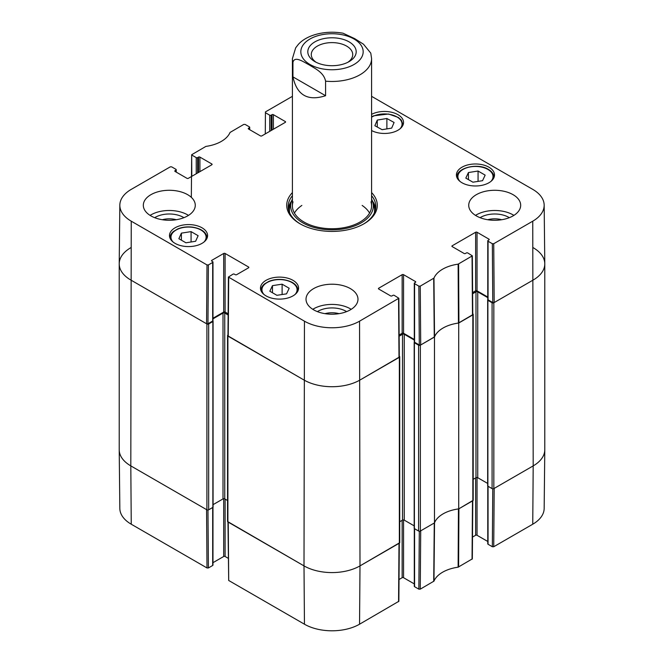 <?xml version="1.0" encoding="UTF-8"?>
<svg xmlns="http://www.w3.org/2000/svg" width="664" height="664" viewBox="0 0 664 664"><rect width="100%" height="100%" fill="white"/><g stroke="black" fill="none" stroke-linecap="round" stroke-linejoin="round"><path stroke-width="1" d="M119.213 263.865L119.213 449.727A39.591 22.858 0 0 0 130.808 465.887L206.911 509.819A1.237 0.714 0 0 0 208.662 509.819L208.662 323.966A1.237 0.714 180 0 1 206.911 323.966L130.808 280.025A39.591 22.858 180 0 1 119.213 263.865A39.591 22.858 180 0 1 130.808 247.705M208.662 323.966L212.862 321.542A0.739 0.432 0 0 0 212.862 320.936L212.837 320.928M212.97 318.853L223.004 313.059A1.237 0.714 180 0 1 224.756 313.059L228.117 315.002M227.968 335.038L227.901 335.079A1.237 0.714 180 0 0 227.544 335.586L227.544 521.439A1.237 0.714 0 0 0 227.901 521.946L304.004 565.886A39.591 22.858 0 0 0 359.996 565.886L399.354 543.152A1.237 0.714 0 0 0 399.72 542.654L399.72 356.792A1.237 0.714 180 0 1 399.354 357.298L359.996 380.024A39.591 22.858 180 0 1 304.004 380.024L227.901 336.084A1.237 0.714 180 0 1 227.544 335.586M399.288 356.253L399.354 356.286A1.237 0.714 180 0 1 399.72 356.792M399.139 336.216L402.508 334.266A1.237 0.714 180 0 1 404.251 334.266L414.286 340.059M414.427 342.134L414.402 342.151A0.739 0.432 0 0 0 414.402 342.757L418.602 345.18L418.602 531.034A1.237 0.714 0 0 0 420.353 531.034L434.472 522.883L434.472 337.022L420.353 345.18A1.237 0.714 180 0 1 418.602 345.18M434.472 337.022A32.163 18.567 180 0 1 458.716 323.028L458.716 508.89L472.834 500.731A1.237 0.714 0 0 0 473.2 500.224L473.2 314.371A1.237 0.714 180 0 1 472.834 314.877L458.716 323.028M472.768 313.831L472.834 313.864A1.237 0.714 180 0 1 473.2 314.371M472.619 293.787L475.988 291.845A1.237 0.714 180 0 1 477.731 291.845L487.766 297.638M487.907 299.713L487.882 299.721A0.739 0.432 0 0 0 487.882 300.327L492.082 302.759L492.082 488.613A1.237 0.714 0 0 0 493.833 488.613L533.192 465.887A39.591 22.858 0 0 0 544.787 449.727L544.787 263.865A39.591 22.858 180 0 1 533.192 280.025L493.833 302.759A1.237 0.714 180 0 1 492.082 302.759M533.192 247.705A39.591 22.858 180 0 1 544.787 263.865M227.544 500.523L224.756 498.913A1.237 0.714 0 0 0 223.004 498.913L213.078 504.648M213.078 321.243L213.078 507.097A0.739 0.432 180 0 1 212.862 507.396L208.662 509.819M492.082 488.613L487.882 486.189A0.739 0.432 180 0 1 487.666 485.882L487.666 300.028M487.666 483.434L477.731 477.706A1.237 0.714 0 0 0 475.988 477.706L473.2 479.308M458.716 508.89A32.163 18.567 0 0 0 434.472 522.883M418.602 531.034L414.402 528.61A0.739 0.432 180 0 1 414.187 528.303L414.187 342.45M414.187 525.855L404.251 520.128A1.237 0.714 0 0 0 402.508 520.128L399.72 521.738M316.213 62.333A20.725 11.969 180 0 1 311.275 54.581A20.725 11.969 180 0 1 332 42.612A20.725 11.969 180 0 1 352.725 54.581A20.725 11.969 180 0 1 347.787 62.333M314.894 61.619A24.186 13.961 0 0 0 349.106 61.619A24.186 13.961 0 0 0 349.106 41.873A24.186 13.961 0 0 0 314.894 41.873A24.186 13.961 0 0 0 314.894 61.619L314.894 61.619M292.94 76.875L292.94 62.325C294.675 55.469 303.738 62.084 309.258 64.931C314.777 68.458 323.841 72.31 325.576 81.166L325.576 95.716C307.764 101.443 296.883 95.168 292.94 76.875L325.576 95.716M325.576 81.166A39.591 22.858 180 0 0 359.996 74.775A39.591 22.858 180 0 0 371.591 58.615L370.778 53.128L363.523 44.239L354.742 38.661L343.014 33.2C324.854 29.963 306.345 35.142 298.186 44.579L295.671 47.841L292.409 58.615L292.409 205.89M191.796 176.333L191.664 154.729L205.873 146.412A32.793 18.932 0 0 0 230.034 132.46L243.746 124.425L245.141 124.425L249.423 126.899A0.988 0.573 180 0 1 249.714 127.305A0.988 0.573 180 0 1 249.423 127.712L249.423 129.53M191.954 155.135L196.237 157.609L196.237 173.769M197.64 172.964L197.64 157.609A0.988 0.573 180 0 1 196.237 157.609M197.64 157.609L198.511 157.102L198.511 172.457M199.914 171.644L199.914 157.102A0.988 0.573 0 0 0 198.511 157.102M199.914 157.102L211.808 163.966L211.808 164.78A0.988 0.573 0 0 0 212.098 164.373A0.988 0.573 0 0 0 211.808 163.966M211.808 164.78L188.368 178.317A0.988 0.573 0 0 1 186.966 178.317L175.072 171.445L175.072 170.64A0.988 0.573 0 0 0 174.781 171.038A0.988 0.573 0 0 0 175.072 171.445M175.072 170.64L175.943 170.133L175.943 171.951M208.405 264.928L212.679 262.454L212.679 321.036L207.957 323.766L208.405 264.928L207.002 264.928L131.248 221.187A38.96 22.493 180 0 1 119.835 205.143A38.96 22.493 180 0 1 131.248 189.373L170.266 166.855L171.661 166.855L175.943 169.32A0.988 0.573 180 0 1 176.234 169.727A0.988 0.573 180 0 1 175.943 170.133M211.808 261.143L211.808 260.329A0.988 0.573 0 0 0 211.517 260.736A0.988 0.573 0 0 0 211.808 261.143L212.679 261.641A0.988 0.573 180 0 1 212.97 262.048A0.988 0.573 180 0 1 212.679 262.454M211.808 260.329L223.702 253.465L223.702 312.047A0.988 0.573 180 0 1 225.104 312.047L225.104 253.465A0.988 0.573 0 0 0 223.702 253.465M225.104 253.465L248.552 266.994L248.552 267.808A0.988 0.573 0 0 0 248.834 267.401A0.988 0.573 0 0 0 248.552 266.994M248.552 267.808L236.65 274.672A0.988 0.573 0 0 1 235.255 274.672L234.375 274.166A0.988 0.573 180 0 0 232.981 274.166L228.408 277.046L227.968 335.884L304.004 380.024A39.591 22.858 0 0 0 359.996 380.024L399.296 357.091L398.856 298.252L359.548 321.185A38.96 22.493 180 0 1 304.452 321.185L228.408 277.046M378.712 289.014L378.712 288.209A0.988 0.573 0 0 0 378.422 288.616A0.988 0.573 0 0 0 378.712 289.014L390.606 295.887A0.988 0.573 0 0 0 392.009 295.887L392.88 295.38A0.988 0.573 180 0 1 394.283 295.38L398.856 298.252M378.712 288.209L402.152 274.672L402.152 333.262A0.988 0.573 180 0 1 403.554 333.262L403.554 274.672A0.988 0.573 0 0 0 402.152 274.672M403.554 274.672L415.448 281.544L415.448 282.349A0.988 0.573 0 0 0 415.739 281.951A0.988 0.573 0 0 0 415.448 281.544M415.448 282.349L414.577 282.856A0.988 0.573 180 0 0 414.286 283.262A0.988 0.573 180 0 0 414.577 283.661L418.859 286.134L419.299 344.973L420.702 344.973L434.538 336.872A32.163 18.567 180 0 1 458.442 323.069L472.776 314.67L472.336 255.831L458.127 264.156A32.793 18.932 0 0 0 433.966 278.1L420.254 286.134L418.859 286.134M452.192 246.593L452.192 245.788A0.988 0.573 0 0 0 451.902 246.186A0.988 0.573 0 0 0 452.192 246.593L464.086 253.465A0.988 0.573 0 0 0 465.489 253.465L466.36 252.959A0.988 0.573 180 0 1 467.763 252.959L472.336 255.831M452.192 245.788L475.631 232.251L475.631 290.84A0.988 0.573 180 0 1 477.034 290.84L477.034 232.251A0.988 0.573 0 0 0 475.631 232.251M477.034 232.251L488.928 239.123L488.928 239.928A0.988 0.573 0 0 0 489.219 239.521A0.988 0.573 0 0 0 488.928 239.123M488.928 239.928L488.057 240.434A0.988 0.573 180 0 0 487.766 240.833A0.988 0.573 180 0 0 488.057 241.239L492.339 243.713L492.779 302.552L494.182 302.552L533.192 280.025A39.591 22.858 0 0 0 544.787 263.724L544.165 205.143A38.96 22.493 180 0 1 532.752 221.187L493.734 243.713L492.339 243.713M371.591 96.33L532.752 189.373A38.96 22.493 180 0 1 544.165 205.143M265.276 133.912L265.434 111.901L292.409 96.33M265.434 112.714L269.717 115.187L269.717 131.347M271.119 130.534L271.119 115.187A0.988 0.573 180 0 1 269.717 115.187M271.119 115.187L271.991 114.681L271.991 130.028M273.394 129.223L273.394 114.681A0.988 0.573 0 0 0 271.991 114.681M273.394 114.681L285.288 121.545L285.288 122.359A0.988 0.573 0 0 0 285.578 121.952A0.988 0.573 0 0 0 285.288 121.545M285.288 122.359L261.848 135.888A0.988 0.573 0 0 1 260.446 135.888L248.552 129.023L248.552 128.21A0.988 0.573 0 0 0 248.261 128.617A0.988 0.573 0 0 0 248.552 129.023M248.552 128.21L249.423 127.712M461.986 182.758A19.048 10.997 180 0 1 456.409 174.981A19.048 10.997 180 0 1 475.457 163.983A19.048 10.997 180 0 1 494.514 174.981A19.048 10.997 180 0 1 482.753 185.14A19.048 10.997 180 0 1 461.986 182.758M266.04 295.887A19.048 10.997 180 0 1 260.462 288.11A19.048 10.997 180 0 1 279.511 277.112A19.048 10.997 180 0 1 298.568 288.11A19.048 10.997 180 0 1 286.806 298.269A19.048 10.997 180 0 1 266.04 295.887M175.072 243.364A19.048 10.997 180 0 1 169.486 235.587A19.048 10.997 180 0 1 188.543 224.581A19.048 10.997 180 0 1 207.591 235.587A19.048 10.997 180 0 1 195.83 245.746A19.048 10.997 180 0 1 175.072 243.364M371.591 114.357A19.048 10.997 180 0 1 392.142 112.382A19.048 10.997 180 0 1 403.538 122.458A19.048 10.997 180 0 1 392.142 132.526A19.048 10.997 180 0 1 371.591 130.551M476.337 215.891A25.979 14.998 180 0 1 468.726 205.284A25.979 14.998 180 0 1 494.705 190.286A25.979 14.998 180 0 1 520.684 205.284A25.979 14.998 180 0 1 504.648 219.137A25.979 14.998 180 0 1 476.337 215.891M313.632 309.822A25.979 14.998 180 0 1 306.021 299.215A25.979 14.998 180 0 1 332 284.217A25.979 14.998 180 0 1 357.979 299.215A25.979 14.998 180 0 1 341.943 313.076A25.979 14.998 180 0 1 313.632 309.822M150.927 215.891A25.979 14.998 180 0 1 143.316 205.284A25.979 14.998 180 0 1 169.295 190.286A25.979 14.998 180 0 1 195.274 205.284A25.979 14.998 180 0 1 179.238 219.137A25.979 14.998 180 0 1 150.927 215.891M292.409 192.593A45.276 26.137 0 0 0 299.987 223.768A45.276 26.137 0 0 0 364.013 223.768A45.276 26.137 0 0 0 371.591 192.593M487.691 219.726A16.442 9.495 180 0 1 501.718 219.726M162.282 219.726A16.442 9.495 180 0 1 176.309 219.726M324.986 313.657A16.442 9.495 180 0 1 339.013 313.657M191.074 231.62L198.129 235.695L195.614 241.273L185.928 242.792L178.873 238.716L181.388 233.139L191.074 231.62L191.074 241.987M181.388 233.139L181.388 240.169M468.435 172.54L478.063 171.03L485.16 175.13L482.545 180.691L472.917 182.193L465.813 178.101L468.435 172.54L468.435 179.612M478.063 171.03L478.063 181.388M282.117 284.184L289.18 288.259L286.541 293.853L276.888 295.306L269.833 291.23L272.464 285.636L282.117 284.184L282.117 294.517M272.464 285.636L272.464 292.749M386.88 118.499L394.092 122.483L391.677 128.111L382.074 129.688L374.861 125.703L377.276 120.076L386.88 118.499L386.88 128.899M377.276 120.076L377.276 127.04M291.554 201.043A43.791 25.282 0 0 0 288.359 208.612M375.641 208.612A43.791 25.282 0 0 0 372.446 201.043M292.409 199.1A41.334 23.862 0 0 0 291.313 201.756A41.334 23.862 0 0 0 332 229.827A41.334 23.862 0 0 0 372.687 201.756A41.334 23.862 0 0 0 371.591 199.1M293.031 201.856A39.591 22.858 0 0 0 332 228.74A39.591 22.858 0 0 0 370.968 201.856M301.846 205.442A39.591 22.858 0 0 0 294.418 213.069M369.582 213.069A39.591 22.858 0 0 0 362.154 205.442M492.779 302.552L488.057 299.829L488.057 241.239M487.766 240.833L487.766 299.423A0.988 0.573 0 0 0 488.057 299.829M487.766 297.032L477.034 290.84M475.631 290.84L472.61 292.583M419.299 344.973L414.577 342.25L414.577 283.661M414.286 283.262L414.286 341.844A0.988 0.573 0 0 0 414.577 342.25M414.286 339.453L403.554 333.262M402.152 333.262L399.13 335.005M228.134 313.798L225.104 312.047M223.702 312.047L212.97 318.247M212.679 321.036A0.988 0.573 0 0 0 212.97 320.637L212.97 262.048M119.835 205.143L119.213 263.724A39.591 22.858 0 0 0 130.808 280.025L206.562 323.766L207.957 323.766M509.321 217.684A19.912 11.495 0 0 0 508.782 217.352A19.912 11.495 0 0 0 480.089 217.684M513.911 215.385A25.979 14.998 0 0 0 475.499 215.385M183.911 217.684A19.912 11.495 0 0 0 183.372 217.352A19.912 11.495 0 0 0 154.679 217.684M188.501 215.385A25.979 14.998 0 0 0 150.089 215.385M346.616 311.615A19.912 11.495 0 0 0 346.077 311.291A19.912 11.495 0 0 0 317.384 311.615M351.206 309.316A25.979 14.998 0 0 0 312.794 309.316M371.591 195.681A43.791 25.282 180 0 1 375.791 206.496A43.791 25.282 180 0 1 363.482 224.067M300.518 224.067A43.791 25.282 180 0 1 288.209 206.496A43.791 25.282 180 0 1 292.409 195.681M419.299 531.233L418.859 589.159L420.254 589.159L433.966 581.133A32.793 18.932 180 0 1 458.127 567.18L472.336 558.864L472.776 500.772M418.859 589.159L414.577 586.694L414.577 528.71M414.286 528.527L414.286 586.287A0.988 0.573 0 0 0 414.577 586.694M414.286 583.897L403.554 577.705L403.554 519.92M402.152 520.327L402.152 577.705A0.988 0.573 180 0 1 403.554 577.705M402.152 577.705L399.022 579.514M227.968 521.979L228.698 580.477L304.452 624.21A38.96 22.493 0 0 0 359.548 624.21L398.856 601.285L399.296 543.193M228.242 558.299L225.104 556.49L225.104 499.112M223.702 498.714L223.702 556.49A0.988 0.573 180 0 1 225.104 556.49M223.702 556.49L212.97 562.682M212.679 507.504L212.679 565.479A0.988 0.573 0 0 0 212.97 565.072L212.97 507.313M212.679 565.479L208.405 567.952L207.965 510.027M207.002 567.952L206.562 509.62L130.808 465.887A39.591 22.858 180 0 1 119.213 449.868L119.835 508.45A38.96 22.493 0 0 0 131.248 524.211L207.002 567.952L208.405 567.952M532.752 524.211A38.96 22.493 0 0 0 544.165 508.45L544.787 449.868A39.591 22.858 180 0 1 533.192 465.887L494.182 488.413L493.734 546.738L532.752 524.211L533.192 465.887L532.752 221.187M492.779 488.812L492.339 546.738L493.734 546.738M492.339 546.738L488.057 544.264L488.057 486.289M487.766 486.098L487.766 543.866A0.988 0.573 0 0 0 488.057 544.264M487.766 541.475L477.034 535.275L477.034 477.499M475.631 477.906L475.631 535.275A0.988 0.573 180 0 1 477.034 535.275M475.631 535.275L472.502 537.085M472.776 500.531L458.915 508.773L458.6 567.031M399.296 542.953L359.996 565.886A39.591 22.858 180 0 1 304.004 565.886L227.968 521.746M433.708 581.398L434.273 523L420.702 530.835L420.254 589.159M458.127 567.18L458.442 508.923A32.163 18.567 0 0 0 434.538 522.726L433.966 581.133M206.911 323.966L206.911 509.819M131.248 524.211L130.808 465.887L131.248 221.187M227.901 521.946L227.901 336.084M304.452 624.21L304.004 565.886L304.452 321.185M223.004 313.059L223.004 498.913M224.756 313.059L224.756 498.913M212.862 321.542L212.862 507.396M472.834 314.877L472.834 500.731M493.833 488.613L493.833 302.759M487.882 300.327L487.882 486.189M420.353 531.034L420.353 345.18M399.354 357.298L399.354 543.152M359.548 624.21L359.996 565.886L359.548 321.185M402.508 334.266L402.508 520.128M404.251 334.266L404.251 520.128M414.402 342.757L414.402 528.61M475.988 291.845L475.988 477.706M477.731 291.845L477.731 477.706M354.045 64.474A31.175 18.003 180 0 1 309.955 64.474A31.175 18.003 180 0 1 309.955 39.018A31.175 18.003 180 0 1 354.045 39.018A31.175 18.003 180 0 1 354.045 64.474M292.94 62.325A39.591 22.858 180 0 1 292.409 58.615M173.063 241.995A17.563 10.143 180 0 1 188.543 227.055A17.563 10.143 180 0 1 204.014 241.995M207.093 238.011L207.093 238.077A18.559 10.715 0 0 0 207.093 238.011C206.512 232.334 201.682 228.715 192.601 227.146C187.24 226.49 182.309 227.08 177.803 228.906L173.57 231.387C171.204 233.354 170.009 235.562 169.984 238.011A18.559 10.715 0 0 0 169.984 238.077L169.984 238.011M459.986 181.397A17.563 10.143 180 0 1 464.983 168.457A17.563 10.143 180 0 1 487.882 169.428A17.563 10.143 180 0 1 490.937 181.397M456.907 177.404A18.559 10.715 0 0 0 456.907 177.471L456.907 177.404C455.977 167.926 477.615 162.506 488.38 169.378C492.065 171.578 493.941 174.25 494.016 177.404L494.016 177.471A18.559 10.715 0 0 0 494.016 177.404M264.04 294.526A17.563 10.143 180 0 1 277.519 279.652A17.563 10.143 180 0 1 296.468 292.384A17.563 10.143 180 0 1 294.99 294.526M298.07 290.533L298.07 290.6A18.559 10.715 0 0 0 298.07 290.533C297.489 284.864 292.658 281.237 283.578 279.668C278.216 279.013 273.286 279.602 268.779 281.428L264.546 283.91C262.18 285.877 260.985 288.085 260.96 290.533A18.559 10.715 0 0 0 260.96 290.6L260.96 290.533M371.591 117.188A17.563 10.143 180 0 1 392.822 115.146A17.563 10.143 180 0 1 401.537 126.509A17.563 10.143 180 0 1 399.96 128.874M403.04 124.882L403.04 124.948A18.559 10.715 0 0 0 403.04 124.882L401.355 120.192L398.367 117.453L388.548 114.017L373.749 115.777L371.591 116.839M291.33 201.707A43.575 25.157 0 0 0 288.491 209.367M375.509 209.367A43.575 25.157 0 0 0 372.67 201.707M291.313 201.756L290.068 205.782A42.604 24.593 0 0 0 289.703 213.044M374.297 213.044A42.604 24.593 0 0 0 373.932 205.782L372.687 201.756M458.915 322.911L458.6 263.998M458.127 264.156L458.442 323.069M472.046 256.238L472.486 315.076M434.538 336.872L433.966 278.1M433.708 278.374L434.273 337.138M420.702 344.973L420.254 286.134M207.002 264.928L206.562 323.766M228.25 336.291L228.698 277.452M398.566 298.659L399.006 357.498M494.182 302.552L493.734 243.713M472.486 500.938L472.046 559.262M399.006 543.359L398.566 601.684M228.698 580.477L228.25 522.145M371.591 58.615L371.591 205.89M249.714 129.696L249.714 127.305M191.34 197.349L191.664 154.729M176.234 172.117L176.234 169.727"/></g></svg>
